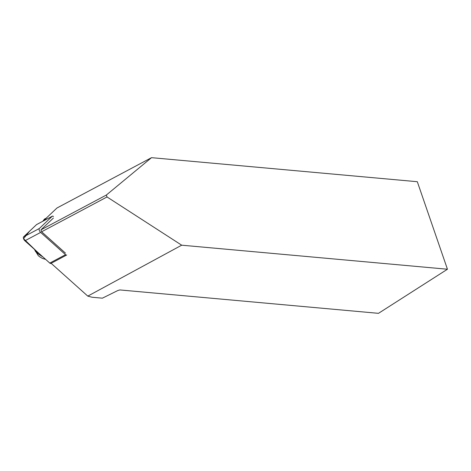 <?xml version="1.0" encoding="UTF-8"?>
<svg xmlns="http://www.w3.org/2000/svg" width="471" height="471" viewBox="0 0 471 471"><rect width="100%" height="100%" fill="white"/><g stroke="black" fill="none" stroke-linecap="round" stroke-linejoin="round"><path stroke-width="0.71" d="M53.441 216.53A2.449 1.013 62 0 0 52.381 216.16A2.449 1.013 62 0 0 52.287 216.224L39.305 228.523A2.449 1.013 62 0 0 39.299 230.29A2.449 1.013 62 0 0 40.641 232.409L65.534 254.687A2.449 1.013 62 0 0 66.594 255.064A2.449 1.013 62 0 0 66.688 254.994M50.939 263.377A2.449 1.013 -118 0 1 50.844 263.448A2.449 1.013 -118 0 1 49.785 263.077L24.892 240.793A2.449 1.013 -118 0 1 23.55 238.673A2.449 1.013 -118 0 1 23.55 236.907L36.538 224.614A2.449 1.013 -118 0 1 36.632 224.543A2.449 1.013 -118 0 1 36.744 224.502M87.789 296.118L92.045 297.242L102.372 298.178L117.785 290.542L119.858 289.936L378.478 313.333L447.45 269.235L417.312 181.712L151.515 157.667L106.358 195.029L107.023 196.96L181.694 245.191L87.789 296.118L51.121 263.301M43.173 221.058L46.611 217.955L44.468 219.08L43.332 220.917M53.394 218.067L40.953 229.848L106.358 195.029M46.293 218.108L56.967 207.999L151.515 157.667M107.023 196.96L41.619 231.779L65.463 253.121M447.45 269.235L181.694 245.191M40.953 229.848L41.619 231.779M38.275 252.774L37.874 253.698L43.032 257.031M44.468 219.08L42.79 221.264M37.874 253.698L34.701 249.577M35.643 251.702L34.442 249.342L38.204 255.535L39.476 256.671L42.408 258.408L45.134 259.238M34.883 249.93L35.643 251.708M65.534 254.687L49.785 263.077L36.544 251.226L23.55 238.679L29.632 231.155L36.538 224.614L52.287 216.224M40.641 232.409L24.892 240.793M23.55 236.907L39.305 228.523M52.381 216.16L36.632 224.543M66.594 255.064L50.844 263.448M45.599 259.333L45.169 259.25"/></g></svg>
